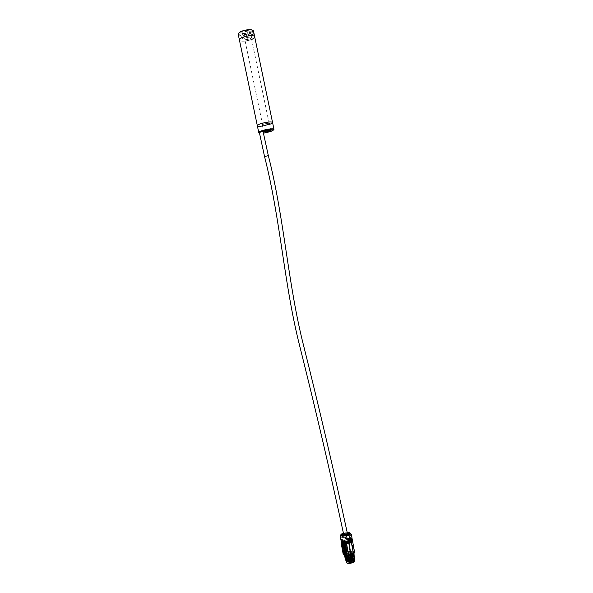 <?xml version="1.0" encoding="UTF-8"?>
<svg xmlns="http://www.w3.org/2000/svg" width="593" height="593" viewBox="0 0 593 593"><rect width="100%" height="100%" fill="white"/><g stroke="black" fill="none" stroke-linecap="round" stroke-linejoin="round"><path stroke-width="0.44" stroke-dasharray="2.96 2.22" d="M348.173 540.267L349.744 550.556L348.128 540.186M345.46 543.655L347.105 551.067L345.237 540.809L345.46 543.648M343.51 543.611L343.139 541.587L343.273 543.573M343.273 543.581L344.859 552.053L343.51 543.618M344.007 552.513L342.257 542.076M342.628 547.295L341.946 543.536M341.946 543.551L342.243 545.152M342.28 545.352L341.65 542.009C343.028 539.897 352.057 538.703 352.464 540.586M352.665 541.683L351.382 540.416L350.315 540.712L350.989 544.441L351.99 544.73L353.065 550.645L352.183 544.804L353.109 545.286M354.584 552.194C354.503 550.104 345.148 551.223 343.747 553.484L342.621 547.302M347.876 540.297L350.026 550.608M342.932 541.698L344.859 552.053M353.183 550.823L352.183 544.804M353.25 546.049L350.989 544.441M352.561 542.298L350.315 540.712M341.627 542.321L342.228 543.299M351.975 541.535L352.183 540.416L351.805 541.683M342.546 541.357C346.075 539.674 349.203 539.289 351.938 540.193L350.989 539.845C348.009 539.467 345.2 539.978 342.554 541.357M341.427 542.58L341.65 542.009L341.798 543.722M342.094 545.16L343.421 553.15M341.931 546.331L343.191 554.018L343.747 553.484M341.931 543.121L341.627 542.313M341.687 543.358L341.82 544.122L341.598 543.573M343.177 553.365L341.983 545.271M341.82 544.122L341.62 543.692M341.494 544.204L341.724 545.419L341.664 543.907M353.843 555.7L353.458 553.454C352.375 552.624 350.478 552.491 347.772 553.061L347.972 555.011L346.512 555.589L346.023 554.21L345.007 555.293M353.799 555.626L353.487 554.129L353.747 556.197L353.962 554.166L353.502 554.173M343.206 552.543L343.703 554.218M341.583 541.053L344.829 539.415L349.225 538.77L352.338 539.838M341.279 541.817L341.398 541.305M353.502 554.121L353.724 554.989C352.116 556.434 349.7 557.079 346.49 556.901L346.557 556.234M345.652 554.277L346.164 554.292L346.379 555.448L347.965 554.796L348.632 555.092L346.823 555.849L346.379 555.448M346.179 554.285L344.956 554.522L345.615 554.329L344.941 555.293M353.88 555.389L353.902 555.033C352.865 554.196 350.9 554.136 348.009 554.855L347.646 553.262M347.772 553.061L347.861 554.055C350.76 553.343 352.724 553.402 353.754 554.233L353.836 555.189M347.802 554.018L347.772 553.099C350.73 552.535 352.627 552.661 353.465 553.469L353.517 553.491C352.412 552.654 350.493 552.52 347.757 553.099L347.594 552.98C350.582 552.342 352.679 552.468 353.91 553.358L353.821 553.425M343.243 552.565L343.725 554.314M342.243 547.08L342.02 546.531M342.369 547.243L341.991 546.435M343.399 547.228L341.916 544.774L342.806 546.968M352.257 539.408L351.886 538.896C350.359 538.14 347.98 538.17 344.755 538.985L341.316 540.875M353.747 555.352L353.687 555.018C352.101 556.434 349.714 557.064 346.512 556.901L346.527 556.931C349.707 557.109 352.094 556.479 353.687 555.041L353.739 555.359M346.119 556.508L346.623 557.561M344.496 555.174L344.948 554.522L345.267 555.085L346.134 554.84L345.082 556.101L345.326 556.479M345.712 560.459L347.402 558.991L346.512 555.589M347.995 554.774L347.869 554.07M353.999 554.151L353.828 555.026C352.835 554.166 350.886 554.107 348.002 554.818L347.972 554.84M341.101 540.853C341.064 540.149 341.916 539.46 343.666 538.778L349.062 537.814L352.079 538.659M345.156 556.508L346.149 554.833L346.275 555.522L345.4 555.93L346.008 555.952L346.616 559.251M344.911 554.581L344.466 555.159L345.719 554.292L344.97 555.181L344.755 554.01C344.867 555.938 353.925 554.314 353.384 552.461C352.679 551.446 350.73 551.312 347.513 552.068C345.675 552.646 344.755 553.299 344.755 554.01L346.03 554.766M346.571 559.273L346.008 555.952M345.978 556.004L345.119 557.198L345.408 557.62M348.009 554.996L346.697 555.723M348.432 555.27L349.003 558.406L350.641 557.969L350.048 554.751L348.143 555.256M348.009 554.855L348.017 554.848C350.915 554.151 352.865 554.203 353.851 555.011L353.843 555.004M354.147 554.055L354.14 554.047C352.976 553.165 350.826 553.106 347.691 553.884L347.594 552.98C351.078 552.372 353.191 552.491 353.925 553.343C352.635 552.498 350.522 552.387 347.594 553.017M342.198 545.086L342.798 546.865M342.88 546.931L341.872 544.759M341.827 545.078L342.013 546.331M352.079 538.444C351.197 537.214 348.691 537.073 344.577 538.029C342.22 538.763 341.034 539.563 341.027 540.431M341.857 545.271L341.701 544.322M351.493 560.889L347.372 561.2L346.675 557.776M346.356 560.83L346.053 560.4L347.387 558.991L346.823 555.849M349.003 558.406C351.352 557.85 353.065 557.88 354.14 558.48L353.813 555.367L354.488 558.658M353.813 555.886L354.325 559.355L352.034 560.726M349.255 558.154L353.028 557.072M342.42 536.665L346.282 535.553L345.889 533.396C344.392 532.588 343.102 532.951 342.028 534.501L342.42 536.665L346.282 535.553M346.608 557.754L347.372 561.23M353.791 556.049L354.54 559.355L353.895 555.826M350.641 557.969C352.694 557.746 354.028 557.954 354.644 558.569M345.141 557.694L345.927 556.056M354.347 555.181L354.347 555.174C353.183 554.285 351.026 554.225 347.898 555.004L347.861 554.789C350.678 554.07 352.768 554.062 354.11 554.774M354.11 554.759C352.761 554.025 350.678 554.025 347.861 554.751L347.965 554.922M349.24 558.057L346.69 558.206M353.005 556.946L353.932 556.041M350.048 554.751L349.974 554.729C352.064 554.499 353.428 554.692 354.051 555.307L354.051 555.322M354.288 560.637L353.324 560.274C350.804 560.118 348.892 560.467 347.587 561.297C346.594 561.979 346.371 562.49 346.942 562.824C348.425 564.202 356.215 562.179 354.288 560.637M348.121 555.211L347.928 555.07C351.026 554.299 353.154 554.359 354.303 555.233L354.317 555.233M347.024 562.683L346.772 562.312L347.646 561.208L353.235 560.207L354.429 560.941C353.799 562.342 351.782 563.068 348.38 563.105L347.024 562.683M346.23 558.473C346.964 556.834 353.776 555.982 353.799 557.494C353.146 558.888 351.13 559.607 347.75 559.644L348.921 558.628L346.312 558.502M343.48 533.337C344.711 532.996 344.8 532.714 347.253 532.647M351.315 558.984L351.968 562.527L351.212 558.902L353.109 557.553L352.568 557.235L353.22 560.719L352.442 561M353.22 560.719L352.442 560.993L353.569 561.008L352.924 557.472L353.754 561.082L353.109 557.553M352.924 557.472L352.516 557.109C350.396 556.768 348.565 557.146 347.024 558.235L347.883 561.942L347.372 558.228M347.246 558.413L348.973 558.621L348.306 559.236L348.951 562.772L349.359 562.801L348.714 559.258L348.306 559.236M348.714 559.258L350.596 559.184L351.13 562.638L351.857 562.446M351.212 558.902L350.485 559.103M347.972 558.376L346.342 558.665L348.662 559.192L347.802 559.97L346.201 559.184L346.29 558.791L347.75 559.644M345.178 556.619L346.082 555.663L344.852 556.53M348.076 534.293L343.31 535.153M343.503 533.433L347.276 532.751M351.968 562.527L353.754 561.082M348.543 559.407L349.188 562.95L351.241 562.727L350.596 559.184M348.951 562.772L349.618 562.149L347.883 561.942M352.516 557.109L353.161 560.63C351.041 560.281 349.21 560.659 347.661 561.756L347.024 558.235M347.898 559.221L347.439 559.066L347.898 559.221M351.471 561.445L349.759 561.956C350.737 562.12 351.308 561.949 351.471 561.445L349.737 561.764L351.456 561.452L350.893 558.339L349.166 558.65L350.826 558.235L349.166 558.65L349.737 561.764M353.51 561.289L352.998 558.243L351.864 558.443L352.998 558.243L351.864 558.443L352.435 561.556L353.621 561.512L352.472 561.475M350.478 561.052L350.982 560.652L349.848 560.852L350.478 561.052M348.195 561.386L349.863 561.208L348.195 561.386L349.351 561.712L349.84 561.178L348.158 561.475M350.263 562.846L351.189 562.216L349.499 562.52L350.263 562.846M351.619 560.978L352.509 560.548L351.619 560.978M351.768 562.045L352.716 561.979L351.768 562.045M353.161 560.63L352.39 557.146M352.724 557.635L352.123 557.776L352.724 557.635M352.931 557.739L353.51 560.911L352.479 560.904M352.939 557.798L351.879 557.88L352.613 557.524C351.731 557.88 351.827 557.954 352.879 557.739M352.442 560.993L351.879 557.88L352.62 557.502M350.456 560.941L349.848 560.845L350.915 560.57L350.456 560.941M350.248 562.735L349.485 562.557L350.033 562.164L351.212 562.253L350.248 562.735M351.634 560.867L352.501 560.541L351.634 560.867M352.494 562.179L351.575 562.171L352.494 562.179M352.672 557.368L352.072 557.509L352.672 557.368M352.627 557.561L353.191 560.667M352.494 557.539L352.086 557.509L352.494 557.539M349.262 558.665C350.322 558.762 350.826 558.613 350.774 558.213C350.063 558.02 349.559 558.176 349.262 558.665M351.945 558.428C353.065 558.191 353.057 558.154 351.923 558.317L351.945 558.428M350.293 557.435C349.299 557.502 349.158 557.613 349.877 557.761L350.344 557.494M348.721 558.421C349.455 557.894 349.158 557.783 347.817 558.109L348.721 558.421M349.677 559.533C350.989 559.036 350.923 558.858 349.477 559.006C348.773 559.355 348.84 559.525 349.677 559.533M351.086 557.679C351.901 557.264 351.834 557.242 350.886 557.628L351.086 557.679M351.745 559.036C352.212 558.71 352.042 558.628 351.241 558.799L351.745 559.036M352.561 557.909L352.153 557.887L352.561 557.909M349.714 558.532L350.344 558.384L349.714 558.532M352.123 558.309L352.731 558.235L352.123 558.309M348.18 558.161L348.751 558.139L348.18 558.161M351.189 557.605L351.671 557.427L351.189 557.605M351.367 558.836L351.871 558.843L351.367 558.836M348.365 562.409L347.483 559.162M350.27 558.08L349.648 558.228L350.27 558.08M352.072 558.035L352.687 557.969L352.072 558.035M348.135 557.894L348.699 557.872L348.135 557.894M351.145 557.338L351.619 557.161L351.145 557.338M351.315 558.569L351.819 558.576L351.315 558.569M350.085 558.258L349.677 558.258L350.085 558.258M352.131 557.998L352.672 557.969L352.131 557.998M349.892 557.398L349.492 557.376L349.892 557.398M348.491 558.02L348.084 558.013L348.491 558.02M349.833 559.043L349.433 559.043L349.833 559.043M351.419 557.301L351.019 557.272L351.419 557.301M351.619 558.71L351.212 558.68L351.619 558.71M352.553 558.48L352.146 558.45L352.553 558.48M349.966 557.776L349.559 557.746L349.966 557.776M349.833 559.088L349.462 559.066L349.833 559.088M351.486 557.672L351.086 557.642L351.486 557.672M351.686 559.088L351.286 559.058L351.686 559.088M350.3 562.32L349.462 559.066L350.648 559.125L348.914 559.436L349.47 559.043M352.991 561.156L352.627 558.502M262.966 125.961C268.666 124.938 271.868 123.789 272.558 122.514L272.558 122.514C271.868 123.789 268.666 124.938 262.966 125.961C259.578 126.428 257.703 126.339 257.332 125.709C257.703 126.339 259.578 126.428 262.966 125.961M254.701 36.848L254.701 36.848C254.138 38.738 250.98 40.154 245.235 41.087C241.818 41.421 239.876 41.073 239.424 40.057C239.876 41.073 241.818 41.421 245.235 41.087C241.788 41.421 239.846 41.073 239.424 40.035L239.424 40.035C239.846 41.073 241.788 41.421 245.235 41.087C250.98 40.154 254.138 38.738 254.701 36.848C254.138 38.738 250.98 40.154 245.235 41.087L251.64 39.457M247.629 30.969C244.857 31.414 243.308 32.104 242.982 33.038C242.96 34.616 251.061 32.919 250.454 31.473L247.629 30.969M251.476 32.141L250.609 31.963L252.9 31.481L251.476 32.141M247.83 30.673L247.148 30.54L248.956 30.161L247.83 30.673M241.203 33.208L240.513 33.082L242.315 32.704L241.203 33.208M245.206 34.527L244.531 34.401L246.317 34.031L245.206 34.527M259.267 132.432L263.084 131.631M247.199 39.486L244.716 39.034C244.316 37.819 251.187 36.381 251.262 37.67C251.024 38.478 249.668 39.086 247.199 39.486M247.125 39.598L244.39 39.101C243.945 37.767 251.506 36.18 251.595 37.596C251.328 38.486 249.838 39.153 247.125 39.598M245.895 33.705L243.152 33.149C243.464 32.244 244.961 31.585 247.629 31.155L250.357 31.674C250.098 32.585 248.608 33.26 245.895 33.705M246.236 39.449L245.554 39.308L247.348 38.953L246.236 39.449M242.24 38.174L241.544 38.026L243.352 37.67L242.24 38.174M248.875 35.662L248.185 35.513L250.001 35.15L248.875 35.662M252.062 34.861L251.239 34.713L253.419 34.253L252.062 34.861M251.499 32.17L250.676 32.007L252.855 31.548L251.499 32.17M268.332 155.625L264.56 156.582M343.666 534.308C344.778 533.315 346.038 533.085 347.446 533.626M265.064 125.049C267.517 124.612 268.888 124.115 269.185 123.574C269.2 122.744 262.351 124.174 262.662 124.938L265.064 125.049M266.872 123.381C264.167 123.87 262.655 124.411 262.336 125.004C262.328 125.916 269.837 124.345 269.511 123.507L266.872 123.381M269.511 123.507L270.897 130.156L268.281 130.112C265.708 130.571 264.189 131.083 263.737 131.653M262.543 126.02L269.682 124.33L262.543 126.02M343.688 552.898L341.879 542.491M345.719 554.7C348.958 555.033 351.486 554.425 353.309 552.876C353.369 551.46 351.427 551.171 347.491 552.001C344.741 552.965 344.059 553.832 345.43 554.611M341.657 543.877L341.435 542.499M342.183 541.276C345.815 539.43 349.114 538.993 352.079 539.964L352.45 540.482M341.813 543.714L341.939 544.248M341.501 544.129L341.642 543.722M341.598 545.508L341.761 545.945M354.54 559.495L353.791 555.678M353.724 554.915L354.132 554.892M346.149 554.833L346.067 555.708M344.941 556.568L345.208 555.033L345.897 554.796M353.724 554.262L353.717 554.307C352.709 553.477 350.76 553.417 347.876 554.129L347.846 554.144M353.836 554.959L353.702 554.329M346.26 555.53L345.208 556.797L346.208 555.597L345.4 555.886L344.778 557.101M344.577 556.086L345.126 554.596M354.117 554.107L354.103 554.114C352.931 553.254 350.804 553.202 347.72 553.951L347.55 553.091M341.939 544.789L342.902 546.991M354.792 560.882L354.503 560.459C353.013 559.117 345.927 560.793 346.416 562.379M354.117 554.781C352.768 554.047 350.685 554.032 347.869 554.751L348.061 555.174M342.428 547.272L341.931 544.989M342.013 546.279L341.798 545.204M345.889 533.396L350.426 533.492M340.256 536.22L342.028 534.501M354.362 559.369L353.791 556.212M353.813 555.537L354.384 558.688M354.421 560.593C353.858 558.836 343.681 561.979 346.846 562.89M343.177 533.248L347.535 532.462M354.065 555.774L354.162 556.278M354.132 555.774L354.214 556.219L354.14 555.774M349.974 554.729L348.632 555.092M343.443 533.151L347.216 532.462M343.458 533.218L347.231 532.529M348.743 558.94L349.388 562.475M348.632 561.882L347.987 558.354M348.699 558.932L348.002 558.688M347.683 559.859L348.662 559.192M350.048 557.798L349.284 557.739L350.411 557.539L350.381 560.452M348.751 558.495L347.58 558.406L349.299 558.102L348.751 558.495M350.841 557.694L351.931 557.435L350.841 557.694M351.775 559.11L351.004 559.051L352.138 558.851L352.109 561.779M348.654 560.904L349.173 560.785L348.654 560.904M238.216 34.275C238.675 35.321 240.617 35.676 244.042 35.358C249.786 34.424 252.937 32.993 253.493 31.058L253.307 30.984C252.892 30.873 254.745 31.244 248.756 33.964C244.575 34.987 241.381 35.232 239.164 34.683L238.208 34.253M252.818 30.325C256.495 33.26 236.348 37.5 238.542 33.327M273.981 129.356L273.981 129.341C273.284 130.579 270.082 131.705 264.382 132.736C260.972 133.217 259.097 133.151 258.756 132.536M259.4 133.047L263.403 133.091M353.346 545.701L354.51 551.786M352.605 541.646L352.576 541.157M347.031 554.863C350.737 554.633 352.85 553.832 353.384 552.461L353.591 553.588M341.568 543.885L341.864 545.286M341.486 541.839C340.812 541.461 341.605 540.757 343.851 539.734M352.153 539.912L351.805 539.207M351.79 539.2L349.225 538.77M346.631 557.568L346.809 558.05M341.309 540.868C340.649 540.482 341.435 539.793 343.666 538.785M351.975 538.941C352.442 538.362 351.471 537.984 349.062 537.814M346.142 560.874L346.053 560.4M345.208 557.679L345.119 557.198M349.989 532.855L347.038 532.529L341.005 534.486M354.429 560.941L353.799 557.494M346.772 562.312L346.223 558.487M348.921 558.628L347.698 559.622M353.124 557.613L353.769 561.141M349.618 562.149L348.973 558.621M350.915 560.57L350.411 557.539L349.284 557.739L349.848 560.845M352.442 560.474L351.797 557.316M351.605 562.082L351.004 559.051L352.138 558.851L352.65 561.897M349.863 561.208L349.299 558.102L347.58 558.406L348.143 561.519M351.212 562.253L350.648 559.125L349.47 559.006L348.914 559.436L349.485 562.557M351.649 557.287L350.804 557.635L351.375 560.741M352.086 557.509L352.153 557.887M348.024 559.066L348.373 562.409M352.316 557.991L352.931 560.6M352.635 557.939L352.976 560.593M352.079 558.072L352.146 558.45M349.492 557.376L349.559 557.746M351.812 558.576L351.879 558.954M349.714 558.272L350.559 561.527M350.248 558.176L350.604 561.519M348.121 558.035L348.966 561.282M348.654 557.939L349.01 561.267M350.003 558.969L350.359 562.312M352.309 558.554L352.924 561.171M349.722 557.857L350.337 560.459M351.241 557.754L351.864 560.355M351.567 557.694L351.908 560.348M351.441 559.169L352.064 561.786M251.595 37.596L250.357 31.674M244.39 39.101L243.152 33.186M244.531 34.401L245.554 39.331L246.562 39.687L247.34 38.938L246.317 34.031M241.544 38.026L242.567 38.404L243.345 37.655L242.315 32.704M241.551 38.048L240.513 33.082M248.185 35.513L249.208 35.891L249.994 35.135L248.956 30.161M248.185 35.536L247.148 30.54M253.419 34.253L252.9 31.481M251.239 34.713L250.609 31.963M269.185 123.574L251.262 37.67M262.662 124.938L244.716 39.034M262.336 125.004L263.722 131.668"/><path stroke-width="0.89" d="M346.053 554.707L344.422 544.337L346.312 554.722M346.92 554.722L345.311 544.322L347.201 554.714M346.423 544.233L348.632 554.581L346.46 544.122M350.819 554.129L349.21 543.655L350.819 554.129M351.36 542.765L353.435 553.121L351.516 542.58M353.109 545.286L354.51 551.786L352.65 541.557M352.464 540.586L352.494 540.697C351.664 542.521 348.84 543.536 344.014 543.737L341.427 542.58M341.494 544.204L342.761 544.915L341.79 543.44L343.725 545.516L343.236 544.196L344.548 546.694L344.007 543.737L346.127 555.3C350.952 555.13 353.776 554.092 354.584 552.194L354.503 551.742M342.228 543.299C345.734 544.04 348.981 543.455 351.975 541.535M346.127 555.3L344.859 555.293L343.436 547.48L341.746 546.301L343.162 554.077L344.859 555.293M343.162 554.062L342.02 546.531M345.719 554.692L344.185 546.301L345.445 554.692M351.805 541.683L348.899 543.055C345.719 543.855 343.399 543.877 341.931 543.121M343.681 552.995L343.71 554.344L343.177 552.617L343.681 552.995M342.932 544.559L343.725 545.516M342.606 544.218L342.917 544.626M343.162 544.404L343.673 544.915M345.007 555.293L345.786 557.679L346.342 557.931M346.401 556.316L351.419 555.315L353.947 554.107M343.71 554.322L343.177 552.617M342.791 547.22L341.79 546.22M343.873 546.146L343.977 546.679L343.295 546.694L342.687 545.019L343.458 546.687M343.51 547.45L343.169 546.687C341.961 543.751 341.442 543.366 341.605 545.523L341.902 546.316C341.724 544.196 342.02 544.418 342.806 546.983L343.265 547.198L343.169 546.687M343.458 546.702L345.215 554.692L343.377 545.553M352.45 540.482L352.338 539.838C353.013 542.106 341.39 544.181 341.279 541.817L341.398 542.462C342.272 543.707 344.785 543.848 348.921 542.884C351.278 542.15 352.457 541.35 352.45 540.482C352.45 541.468 351.271 542.321 348.921 543.04C344.852 544.033 342.339 543.84 341.398 542.469M353.435 554.077L354.006 554.181L351.456 555.374L353.495 554.129M351.456 555.382L346.297 556.382L351.456 555.382M346.623 557.576L346.549 557.086L346.623 557.576L345.571 557.376L346.638 557.709L346.527 557.086L346.631 557.583M345.304 556.434L344.577 556.086L345.037 557.442L345.445 557.279L344.718 555.767L345.304 555.723M345.215 555.522L345.363 556.516L344.941 556.568M343.703 554.218L343.243 552.594M342.643 547.517L342.243 547.08M344.741 555.285L343.451 547.435L342.858 547.169M341.991 546.435L341.776 544.841C342.146 544.737 342.487 545.449 342.798 546.976L343.458 547.206M341.205 541.394C341.405 542.084 342.472 542.439 344.422 542.454L349.603 541.528C351.412 540.831 352.301 540.127 352.257 539.408L352.16 538.874C352.835 541.127 341.212 543.21 341.101 540.853L341.205 541.394M346.179 556.983L346.253 556.404M346.371 557.843L346.379 557.85C349.848 558.013 352.472 557.324 354.236 555.767L353.739 555.359M344.941 555.293L344.755 555.7L344.496 555.174M353.606 553.699L354.006 553.558L353.984 554.121M346.638 557.687L346.653 557.628C349.833 557.805 352.22 557.175 353.813 555.737L353.747 555.352M346.275 556.464L351.708 555.545L353.917 554.099M345.156 556.508L345.534 557.22M345.474 557.25L345.178 556.619M344.577 556.086L344.466 555.159L344.718 555.767M342.798 546.865C342.346 547.376 342.05 546.761 341.902 545.019L342.198 545.086M345.675 537.065C342.509 537.458 340.701 537.176 340.256 536.22L341.027 540.431C341.227 541.112 342.294 541.468 344.222 541.483L349.44 540.549L352.079 538.444L351.315 534.241L349.581 535.939L349.981 538.125L346.075 539.252L345.675 537.065L347.476 535.657L349.581 535.939M345.571 557.376L346.245 560.845M345.208 557.679L345.978 560.874L345.385 557.628M350.93 557.835L351.493 560.889L349.833 561.341L347.224 561.326L346.653 558.206M349.833 561.341L349.255 558.154M353.028 557.072L353.598 560.215L352.034 560.726L351.479 557.679M354.621 559.384L354.073 556.375L354.621 559.384L353.598 560.215M354.162 556.278L354.644 558.576M346.438 560.963L345.978 560.874M346.416 562.379C346.542 564.21 354.762 563.209 354.792 560.882C355.326 562.735 346.527 564.306 346.416 562.379L345.504 557.561L344.778 557.101M349.981 538.125L346.075 539.252M354.266 556.13C352.479 557.687 349.87 558.369 346.438 558.169L346.438 558.169C349.937 558.376 352.576 557.665 354.34 556.056L354.34 556.034C352.576 557.628 349.922 558.332 346.394 558.132L346.371 558.124M346.282 560.889L346.512 561.704L346.253 560.896M341.998 545.056C343.777 548.392 341.168 546.457 341.998 545.056L342.635 547.235L341.998 545.056M354.036 555.063L354.065 555.774M347.253 532.647C349.633 532.907 349.477 533.618 346.786 534.782C345.645 535.183 342.457 535.368 342.287 534.849C341.864 534.419 342.257 533.915 343.48 533.337M343.31 535.153L342.939 535.079C341.879 534.567 342.065 534.019 343.503 533.433M347.276 532.751C348.958 532.922 349.329 533.374 348.387 534.1L348.076 534.293M354.295 556.086L353.88 555.789C352.264 557.242 349.848 557.88 346.638 557.709M254.701 36.848L253.493 31.058C253.085 30.006 251.158 29.635 247.704 29.946C241.907 30.888 238.742 32.326 238.208 34.253L239.424 40.035C238.46 37.196 254.545 33.838 254.701 36.848C254.545 33.838 238.46 37.196 239.424 40.035L239.424 40.035C238.46 37.196 254.545 33.838 254.701 36.848L272.558 122.514C272.239 121.876 270.371 121.787 266.969 122.247C270.371 121.787 272.239 121.876 272.558 122.514C272.239 121.876 270.371 121.787 266.969 122.247C261.209 123.285 257.999 124.434 257.332 125.701L258.756 132.536C258.037 130.845 274.062 127.495 273.981 129.356L272.558 122.514C272.58 123.01 271.616 123.618 269.682 124.33C271.616 123.618 272.58 123.01 272.558 122.514C272.239 121.876 270.371 121.787 266.969 122.247C261.209 123.285 257.999 124.434 257.332 125.701L257.332 125.709C257.629 126.309 259.371 126.42 262.543 126.02C259.371 126.42 257.629 126.309 257.332 125.701L239.424 40.035C238.46 37.196 254.545 33.838 254.701 36.848C254.768 37.67 253.752 38.538 251.64 39.457M266.361 131.965L263.685 131.965C262.551 131.172 271.824 129.237 271.045 130.423C270.43 131.016 268.866 131.527 266.361 131.965M268.332 155.625L263.084 131.631L259.326 132.306L264.552 156.574L268.332 155.625C284.521 218.98 287.82 284.292 303.935 346.957C319.575 409.407 334.081 471.628 347.446 533.626L346.23 534.434L343.666 534.308C330.308 472.391 315.802 410.215 300.154 347.787C284.025 285.151 280.726 219.914 264.552 156.567M263.737 131.653L266.368 131.802L270.905 130.208M266.969 122.247C261.209 123.285 257.999 124.434 257.332 125.701C257.999 124.434 261.209 123.285 266.969 122.247M346.735 544.189L348.321 554.625M351.545 542.654L353.25 553.143M343.117 544.952L342.947 543.611M342.813 544.485L341.961 543.848M343.332 547.428L342.806 547.183M345.66 557.516L346.445 557.805M344.874 556.53L344.741 555.834M345.482 557.175L345.408 556.523M353.628 553.81L354.147 554.055L354.073 553.647M343.466 547.406L342.873 547.131M354.117 554.781L354.006 554.181M354.065 555.004C352.242 556.538 349.625 557.22 346.23 557.042L346.112 556.605M341.798 545.204L341.939 544.789M354.14 554.9L354.132 554.929C352.368 556.538 349.729 557.242 346.201 557.042L346.186 557.005C349.722 557.198 352.368 556.501 354.132 554.907L353.939 554.092M342.065 545.011L342.428 547.272M350.426 533.492L349.989 532.855M346.29 560.83L345.719 557.679M346.445 560.971L346.512 561.712M346.846 562.89C347.505 564.603 357.468 561.504 354.421 560.593M347.535 532.462C351.375 532.84 351.308 533.819 347.335 535.412C344.474 536.124 342.391 536.161 341.086 535.501C340.367 534.812 341.064 534.063 343.177 533.248M346.69 558.206L347.261 561.349M345.141 557.694L344.748 556.99L345.437 557.613M347.216 532.462C354.258 532.41 344.689 536.962 341.65 535.094C341.027 534.501 341.627 533.856 343.443 533.151M344.748 556.99L344.844 556.516L344.748 556.99M347.231 532.529C349.462 532.581 349.907 533.129 348.565 534.189C345.237 535.36 343.043 535.605 341.983 534.93C341.279 534.619 341.776 534.048 343.458 533.218M354.251 555.767L354.303 555.811C352.538 557.413 349.885 558.117 346.349 557.917L346.356 557.857M238.542 33.327C239.898 31.644 242.908 30.458 247.585 29.769C250.172 29.509 251.914 29.694 252.818 30.325M263.403 133.091L264.508 132.943C271.831 131.468 274.611 130.238 272.839 129.244C269.897 128.792 260.787 130.853 259.326 132.306L259.4 133.047M352.576 541.157L352.494 540.697M341.435 542.677L341.59 543.499M346.03 554.766L347.031 554.863M353.687 554.114L353.591 553.588M341.501 544.129L341.694 546.02M344.422 542.454L341.486 541.839M349.581 541.528L352.153 539.912M344.222 541.483L341.309 540.868M349.425 540.557L351.975 538.941M343.273 547.206L342.798 546.976M354.792 560.882L354.54 559.495M341.005 534.486L340.256 536.22M342.939 535.079L346.772 534.782L348.387 534.1M258.756 132.536C259.571 132.728 256.161 132.55 266.746 129.763C276.56 128.496 273.047 129.793 273.981 129.356"/></g></svg>
